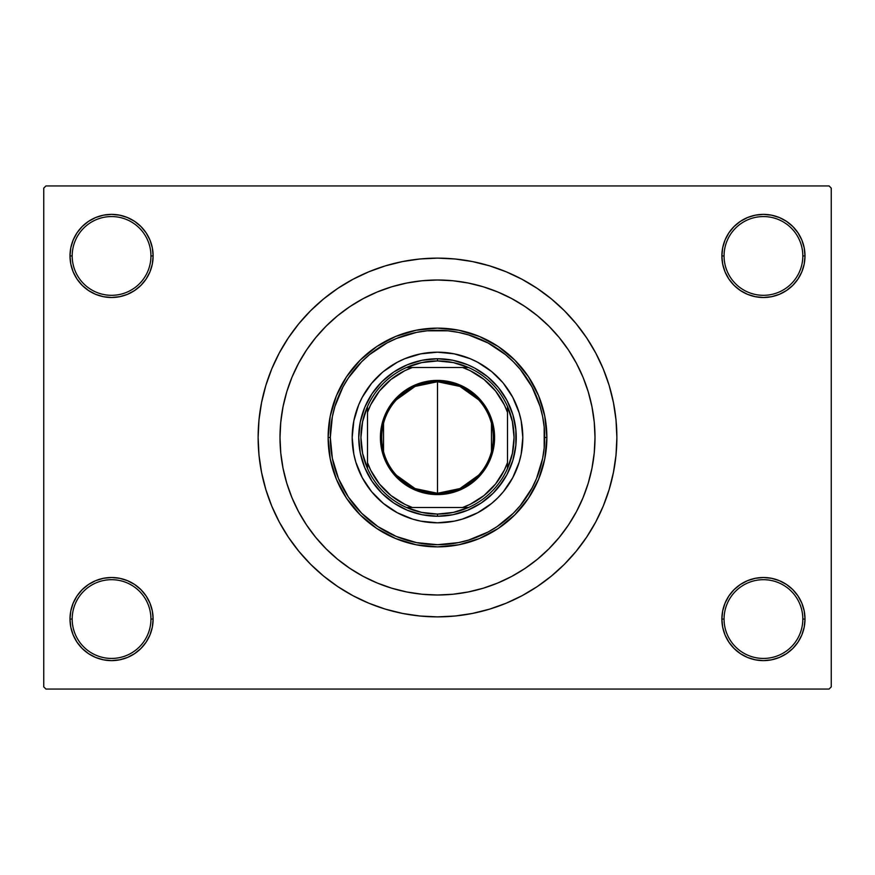 <?xml version="1.0" encoding="UTF-8"?>
<svg xmlns="http://www.w3.org/2000/svg" width="875" height="875" viewBox="0 0 875 875"><rect width="100%" height="100%" fill="white"/><g stroke="black" fill="none" stroke-linecap="round" stroke-linejoin="round"><path stroke-width="1.31" d="M740.348 584.5L734.048 589.673L728.875 595.973L725.036 603.159L722.673 610.958L721.875 619.062L724.062 619.062A39.375 39.375 0 0 0 763.438 658.438A39.375 39.375 0 0 0 802.812 619.062A39.375 39.375 0 0 0 763.438 579.688A39.375 39.375 0 0 0 724.062 619.062L721.875 619.062A41.562 41.562 0 0 1 763.438 577.5A41.562 41.562 0 0 1 805 619.062L802.812 619.062A39.375 39.375 0 0 1 763.438 658.438A39.375 39.375 0 0 1 724.062 619.062A39.375 39.375 0 0 1 763.438 579.688A39.375 39.375 0 0 1 802.812 619.062L805 619.062L804.202 610.958L801.839 603.159L798 595.973L792.827 589.673L786.527 584.5L779.341 580.661L771.542 578.298L763.438 577.5L755.333 578.298L747.534 580.661L740.348 584.5L734.048 589.673L728.875 595.973L725.036 603.159L722.673 610.958L721.875 619.062L722.673 627.167L725.036 634.966L728.875 642.152L734.048 648.452L740.348 653.625L747.534 657.464L755.333 659.827L763.438 660.625L771.542 659.827L779.341 657.464L786.527 653.625L792.827 648.452L798 642.152L801.839 634.966L804.202 627.167L805 619.062A41.562 41.562 0 0 1 763.438 660.625A41.562 41.562 0 0 1 721.875 619.062L722.673 627.167L725.036 634.966L728.875 642.152L734.048 648.452M140.952 648.452L146.125 642.152L149.964 634.966L152.327 627.167L153.125 619.062A41.562 41.562 0 0 1 111.562 660.625A41.562 41.562 0 0 1 70 619.062L72.188 619.062A39.375 39.375 0 0 0 111.562 658.438A39.375 39.375 0 0 0 150.938 619.062A39.375 39.375 0 0 0 111.562 579.688A39.375 39.375 0 0 0 72.188 619.062L70 619.062A41.562 41.562 0 0 1 111.562 577.5A41.562 41.562 0 0 1 153.125 619.062L150.938 619.062A39.375 39.375 0 0 1 111.562 658.438A39.375 39.375 0 0 1 72.188 619.062A39.375 39.375 0 0 1 111.562 579.688A39.375 39.375 0 0 1 150.938 619.062L153.125 619.062L152.327 610.958L149.964 603.159L146.125 595.973L140.952 589.673L134.652 584.5L127.466 580.661L119.667 578.298L111.562 577.5L103.458 578.298L95.659 580.661L88.473 584.5L82.173 589.673L77 595.973L73.161 603.159L70.798 610.958L70 619.062L70.798 627.167L73.161 634.966L77 642.152L82.173 648.452L88.473 653.625L95.659 657.464L103.458 659.827L111.562 660.625L119.667 659.827L127.466 657.464L134.652 653.625L140.952 648.452L146.125 642.152L149.964 634.966L152.327 627.167L153.125 619.062L152.327 610.958L149.964 603.159L146.125 595.973L140.952 589.673L134.652 584.5M134.652 290.5L140.952 285.327L146.125 279.027L149.964 271.841L152.327 264.042L153.125 255.938A41.562 41.562 0 0 1 111.562 297.5A41.562 41.562 0 0 1 70 255.938L72.188 255.938A39.375 39.375 0 0 0 111.562 295.312A39.375 39.375 0 0 0 150.938 255.938A39.375 39.375 0 0 0 111.562 216.562A39.375 39.375 0 0 0 72.188 255.938L70 255.938A41.562 41.562 0 0 1 111.562 214.375A41.562 41.562 0 0 1 153.125 255.938L150.938 255.938A39.375 39.375 0 0 1 111.562 295.312A39.375 39.375 0 0 1 72.188 255.938A39.375 39.375 0 0 1 111.562 216.562A39.375 39.375 0 0 1 150.938 255.938L153.125 255.938L152.327 247.833L149.964 240.034L146.125 232.848L140.952 226.548L134.652 221.375L127.466 217.536L119.667 215.173L111.562 214.375L103.458 215.173L95.659 217.536L88.473 221.375L82.173 226.548L77 232.848L73.161 240.034L70.798 247.833L70 255.938L70.798 264.042L73.161 271.841L77 279.027L82.173 285.327L88.473 290.5L95.659 294.339L103.458 296.702L111.562 297.5L119.667 296.702L127.466 294.339L134.652 290.5L140.952 285.327L146.125 279.027L149.964 271.841L152.327 264.042L153.125 255.938L152.327 247.833L149.964 240.034L146.125 232.848L140.952 226.548M734.048 226.548L728.875 232.848L725.036 240.034L722.673 247.833L721.875 255.938L724.062 255.938A39.375 39.375 0 0 0 763.438 295.312A39.375 39.375 0 0 0 802.812 255.938A39.375 39.375 0 0 0 763.438 216.562A39.375 39.375 0 0 0 724.062 255.938L721.875 255.938A41.562 41.562 0 0 1 763.438 214.375A41.562 41.562 0 0 1 805 255.938L802.812 255.938A39.375 39.375 0 0 1 763.438 295.312A39.375 39.375 0 0 1 724.062 255.938A39.375 39.375 0 0 1 763.438 216.562A39.375 39.375 0 0 1 802.812 255.938L805 255.938L804.202 247.833L801.839 240.034L798 232.848L792.827 226.548L786.527 221.375L779.341 217.536L771.542 215.173L763.438 214.375L755.333 215.173L747.534 217.536L740.348 221.375L734.048 226.548L728.875 232.848L725.036 240.034L722.673 247.833L721.875 255.938L722.673 264.042L725.036 271.841L728.875 279.027L734.048 285.327L740.348 290.5L747.534 294.339L755.333 296.702L763.438 297.5L771.542 296.702L779.341 294.339L786.527 290.5L792.827 285.327L798 279.027L801.839 271.841L804.202 264.042L805 255.938A41.562 41.562 0 0 1 763.438 297.5A41.562 41.562 0 0 1 721.875 255.938L722.673 264.042L725.036 271.841L728.875 279.027L734.048 285.327L740.348 290.5M587.836 390.523L587.355 389.014M616.875 437.5A179.375 179.375 0 0 1 437.5 616.875A179.375 179.375 0 0 1 258.125 437.5A179.375 179.375 0 0 1 437.5 258.125A179.375 179.375 0 0 1 616.875 437.5L616.011 419.923L613.43 402.511L609.153 385.427L603.225 368.856L595.7 352.942L586.644 337.848L576.155 323.706L564.342 310.658L551.294 298.845L537.152 288.356L522.058 279.3L506.144 271.775L489.573 265.847L472.489 261.57L455.077 258.989L437.5 258.125L419.923 258.989L402.511 261.57L385.427 265.847L368.856 271.775L352.942 279.3L337.848 288.356L323.706 298.845L310.658 310.658L298.845 323.706L288.356 337.848L279.3 352.942L271.775 368.856L265.847 385.427L261.57 402.511L258.989 419.923L258.125 437.5L258.989 455.077L261.57 472.489L265.847 489.573L271.775 506.144L279.3 522.058L288.356 537.152L298.845 551.294L310.658 564.342L323.706 576.155L337.848 586.644L352.942 595.7L368.856 603.225L385.427 609.153L402.511 613.43L419.923 616.011L437.5 616.875L455.077 616.011L472.489 613.43L489.573 609.153L506.144 603.225L522.058 595.7L537.152 586.644L551.294 576.155L564.342 564.342L576.155 551.294L586.644 537.152L595.7 522.058L603.225 506.144L609.153 489.573L613.43 472.489L616.011 455.077L616.875 437.5M280 437.5A157.5 157.5 0 0 1 437.5 280A157.5 157.5 0 0 1 595 437.5A157.5 157.5 0 0 1 437.5 595A157.5 157.5 0 0 1 280 437.5L280.755 422.067L283.03 406.777L286.781 391.781L291.987 377.223L298.594 363.256L306.545 350L315.755 337.586L326.134 326.134L337.586 315.755L350 306.545L363.256 298.594L377.223 291.987L391.781 286.781L406.777 283.03L422.067 280.755L437.5 280L452.933 280.755L468.223 283.03L483.219 286.781L497.777 291.987L511.744 298.594L525 306.545L537.414 315.755L548.866 326.134L559.245 337.586L568.455 350L576.406 363.256L583.012 377.223L588.219 391.781L591.97 406.777L594.245 422.067L595 437.5L594.245 452.933L591.97 468.223L588.219 483.219L583.012 497.777L576.406 511.744L568.455 525L559.245 537.414L548.866 548.866L537.414 559.245L525 568.455L511.744 576.406L497.777 583.012L483.219 588.219L468.223 591.97L452.933 594.245L437.5 595L422.067 594.245L406.777 591.97L391.781 588.219L377.223 583.012L363.256 576.406L350 568.455L337.586 559.245L326.134 548.866L315.755 537.414L306.545 525L298.594 511.744L291.987 497.777L286.781 483.219L283.03 468.223L280.755 452.933L280 437.5A157.5 157.5 0 0 1 437.5 280A157.5 157.5 0 0 1 595 437.5A157.5 157.5 0 0 1 437.5 595A157.5 157.5 0 0 1 280 437.5L280.755 452.933L283.03 468.223L286.781 483.219L291.987 497.777L298.594 511.744L306.545 525L315.755 537.414L326.134 548.866L337.586 559.245L350 568.455L363.256 576.406L377.223 583.012L391.781 588.219L406.777 591.97L422.067 594.245L437.5 595L452.933 594.245L468.223 591.97L483.219 588.219L497.777 583.012L511.744 576.406L525 568.455L537.414 559.245L548.866 548.866L559.245 537.414L568.455 525L576.406 511.744L583.012 497.777L588.219 483.219L591.97 468.223L594.245 452.933L595 437.5L594.245 422.067L591.97 406.777L588.219 391.781L583.012 377.223L576.406 363.256L568.455 350L559.245 337.586L548.866 326.134L537.414 315.755L525 306.545L511.744 298.594L497.777 291.987L483.219 286.781L468.223 283.03L452.933 280.755L437.5 280L422.067 280.755L406.777 283.03L391.781 286.781L377.223 291.987L363.256 298.594L350 306.545L337.586 315.755L326.134 326.134L315.755 337.586L306.545 350L298.594 363.256L291.987 377.223L286.781 391.781L283.03 406.777L280.755 422.067L280 437.5M829.062 689.062L45.938 689.062L43.75 686.875L43.75 188.125L45.938 185.938L829.062 185.938L45.938 185.938L43.75 188.125L43.75 686.875L45.938 689.062L829.062 689.062L831.25 686.875L831.25 188.125L831.25 686.875L829.062 689.062M282.363 410.331L280.591 423.861M402.85 591.139L407.673 592.145M829.062 185.938L831.25 188.125L829.062 185.938M388.248 609.984L400.991 613.123M475.366 612.828L489.573 609.153M486.752 265.016L474.009 261.877M399.634 262.172L385.427 265.847M771.542 215.173L763.438 214.375L755.333 215.173M747.534 294.339L755.333 296.702L763.438 297.5L771.542 296.702L779.341 294.339M119.667 215.173L111.562 214.375L103.458 215.173M82.173 285.327L88.473 290.5M95.659 294.339L103.458 296.702L111.562 297.5L119.667 296.702L127.466 294.339M127.466 580.661L119.667 578.298L111.562 577.5L103.458 578.298L95.659 580.661M103.458 659.827L111.562 660.625L119.667 659.827M792.827 589.673L786.527 584.5M779.341 580.661L771.542 578.298L763.438 577.5L755.333 578.298L747.534 580.661M755.333 659.827L763.438 660.625L771.542 659.827M478.559 475.256L459.922 488.578L437.5 493.281A55.781 55.781 0 0 0 493.281 437.5A55.781 55.781 0 0 0 437.5 381.719L437.5 380.406A57.094 57.094 0 0 1 494.594 437.5A57.094 57.094 0 0 1 437.5 494.594L437.5 381.719A55.781 55.781 0 0 1 493.281 437.5A55.781 55.781 0 0 1 437.5 493.281L415.078 488.578L396.441 475.256M396.441 399.744L415.078 386.422L437.5 381.719L459.922 386.422L478.559 399.744M491.477 423.413L491.477 451.587M367.5 468.508A76.562 76.562 0 0 1 367.5 406.492L362.6 421.652L360.938 437.5L362.6 453.348L367.5 468.508A76.562 76.562 0 0 0 406.492 507.5L421.652 512.4L437.5 514.062A76.562 76.562 0 0 1 406.492 507.5L468.508 507.5A76.562 76.562 0 0 1 437.5 514.062L453.348 512.4L468.508 507.5A76.562 76.562 0 0 0 507.5 468.508L512.4 453.348L514.062 437.5L512.4 421.652L507.5 406.492A76.562 76.562 0 0 1 507.5 468.508L507.5 406.492A76.562 76.562 0 0 0 468.508 367.5L453.348 362.6L437.5 360.938L437.5 358.75A78.75 78.75 0 0 0 358.75 437.5A78.75 78.75 0 0 0 437.5 516.25L437.5 514.062L437.5 516.25A78.75 78.75 0 0 1 358.75 437.5A78.75 78.75 0 0 1 437.5 358.75A78.75 78.75 0 0 1 516.25 437.5A78.75 78.75 0 0 1 437.5 516.25A78.75 78.75 0 0 0 516.25 437.5A78.75 78.75 0 0 0 437.5 358.75L437.5 360.938L421.652 362.6L406.492 367.5A76.562 76.562 0 0 1 468.508 367.5L406.492 367.5A76.562 76.562 0 0 0 367.5 406.492L367.5 468.508A76.562 76.562 0 0 0 406.492 507.5L462.634 507.5L470.181 504.317L483.984 495.556L495.556 483.984L504.317 470.181L507.5 462.634L507.5 412.366L504.317 404.819L495.556 391.016L483.984 379.444L470.181 370.683L462.634 367.5L412.366 367.5L404.819 370.683L391.016 379.444L379.444 391.016L370.683 404.819L367.5 412.366L367.5 462.634L370.683 470.181L379.444 483.984L391.016 495.556L404.819 504.317L412.366 507.5A74.375 74.375 0 0 1 367.5 462.634L367.5 468.508M437.5 380.406L448.634 381.5L459.353 384.748L469.219 390.031L477.87 397.13L484.969 405.781L490.252 415.647L493.5 426.366L494.594 437.5L493.5 448.634L490.252 459.353L484.969 469.219L477.87 477.87L469.219 484.969L459.353 490.252L448.634 493.5L437.5 494.594L426.366 493.5L415.647 490.252L405.781 484.969L397.13 477.87L390.031 469.219L384.748 459.353L381.5 448.634L380.406 437.5L381.5 426.366L384.748 415.647L390.031 405.781L397.13 397.13L405.781 390.031L415.647 384.748L426.366 381.5L437.5 380.406L437.5 493.281A55.781 55.781 0 0 1 381.719 437.5A55.781 55.781 0 0 1 437.5 381.719A55.781 55.781 0 0 0 381.719 437.5A55.781 55.781 0 0 0 437.5 493.281L437.5 494.594A57.094 57.094 0 0 1 380.406 437.5A57.094 57.094 0 0 1 437.5 380.406M468.508 367.5A76.562 76.562 0 0 1 507.5 406.492L507.5 412.366A74.375 74.375 0 0 0 462.634 367.5L468.508 367.5M507.5 468.508A76.562 76.562 0 0 1 468.508 507.5L462.634 507.5A74.375 74.375 0 0 0 507.5 462.634L507.5 468.508M367.5 406.492A76.562 76.562 0 0 1 406.492 367.5L412.366 367.5A74.375 74.375 0 0 0 367.5 412.366L367.5 406.492M383.523 451.587L383.523 423.413M522.812 437.467A85.312 85.312 0 0 0 503.442 383.381L512.739 397.283L519.137 412.738L521.172 420.853L522.812 437.5L521.172 454.147L519.137 462.262L512.739 477.717L503.442 491.619L497.82 497.82L491.619 503.442L477.717 512.739L462.262 519.137L454.147 521.172L437.5 522.812L420.853 521.172L412.738 519.137L397.283 512.739L383.381 503.442L371.558 491.619L362.261 477.717L355.863 462.262L353.828 454.147L352.188 437.5A85.312 85.312 0 0 1 437.5 352.188A85.312 85.312 0 0 1 522.812 437.5A85.312 85.312 0 0 1 437.5 522.812A85.312 85.312 0 0 1 352.188 437.5L353.828 420.853L358.684 404.852L362.261 397.283L371.558 383.381A85.312 85.312 0 0 0 352.188 437.467M437.467 352.188A85.312 85.312 0 0 0 383.381 371.558L397.283 362.261L404.852 358.684L420.853 353.828L437.5 352.188L454.147 353.828L470.148 358.684L477.717 362.261L491.619 371.558A85.312 85.312 0 0 0 437.533 352.188M546.875 437.5L544.688 437.5A107.188 107.188 0 0 1 437.5 544.688A107.188 107.188 0 0 1 330.312 437.5L328.125 437.5A109.375 109.375 0 0 0 437.5 546.875A109.375 109.375 0 0 0 546.875 437.5A109.375 109.375 0 0 1 437.5 546.875A109.375 109.375 0 0 1 328.125 437.5L330.225 416.161L336.448 395.642L346.555 376.731L360.161 360.161L376.731 346.555L395.642 336.448L416.161 330.225L437.5 328.125L458.839 330.225L479.358 336.448L498.269 346.555L514.839 360.161L528.445 376.731L538.552 395.642L544.775 416.161L546.875 437.5L544.775 458.839L538.552 479.358L528.445 498.269L514.839 514.839L498.269 528.445L479.358 538.552L458.839 544.775L437.5 546.875L416.161 544.775L395.642 538.552L376.731 528.445L360.161 514.839L346.555 498.269L336.448 479.358L330.225 458.839L328.125 437.5A109.375 109.375 0 0 1 437.5 328.125A109.375 109.375 0 0 1 546.875 437.5A109.375 109.375 0 0 0 437.5 328.125A109.375 109.375 0 0 0 328.125 437.5L330.312 437.5L332.369 458.413L338.472 478.516L348.381 497.055L361.703 513.297L377.945 526.619L396.484 536.528L416.587 542.631L437.5 544.688L458.413 542.631L468.617 540.072L488.031 532.033L497.055 526.619L513.297 513.297L520.362 505.498L532.033 488.031L536.528 478.516L542.631 458.413L544.173 448.011L544.173 426.989L542.631 416.587L540.072 406.383L532.033 386.969L520.362 369.502L513.297 361.703L505.498 354.637L488.031 342.967L468.617 334.928L458.413 332.369L448.011 330.827L426.989 330.827L416.587 332.369L396.484 338.472L386.969 342.967L369.502 354.637L361.703 361.703L348.381 377.945L342.967 386.969L334.928 406.383L332.369 416.587L330.312 437.5A107.188 107.188 0 0 1 437.5 330.312A107.188 107.188 0 0 1 544.688 437.5L546.875 437.5M286.781 483.219L291.987 497.777M483.219 588.219L497.777 583.012M588.219 391.781L588 391.059M586.884 387.581L585.747 384.3M585.32 383.152L583.012 377.223M391.781 286.781L377.223 291.987M502.983 481.25L493.183 493.183L481.25 502.983L467.633 510.256L452.867 514.741L437.5 516.25L422.133 514.741L407.367 510.256L393.75 502.983L381.817 493.183L372.017 481.25L364.744 467.633L360.259 452.867L358.75 437.5L360.259 422.133L364.744 407.367L372.017 393.75L381.817 381.817L393.75 372.017L407.367 364.744L422.133 360.259L437.5 358.75L452.867 360.259L467.633 364.744L474.622 368.047L487.463 376.622L498.378 387.537L506.953 400.378L512.859 414.641L515.867 429.778L515.867 445.222L512.859 460.359L506.953 474.622L498.378 487.463M371.558 383.381L382.309 372.444M491.619 371.558L502.556 382.309M352.188 437.533A85.312 85.312 0 0 0 371.558 491.619L372.444 492.691M377.18 497.82L377.847 498.488M437.533 522.812A85.312 85.312 0 0 0 491.619 503.442L492.691 502.556M497.82 497.82L498.488 497.153M497.82 377.18L497.153 376.512M377.18 377.18L376.512 377.847M372.017 393.75L376.622 387.537M393.75 372.017L400.378 368.047M481.25 372.017L487.463 376.622M502.983 393.75L506.953 400.378M481.25 502.983L474.622 506.953M393.75 502.983L387.537 498.378M372.017 481.25L368.047 474.622M383.381 503.442A85.312 85.312 0 0 0 437.467 522.812M503.442 491.619A85.312 85.312 0 0 0 522.812 437.533"/></g></svg>
